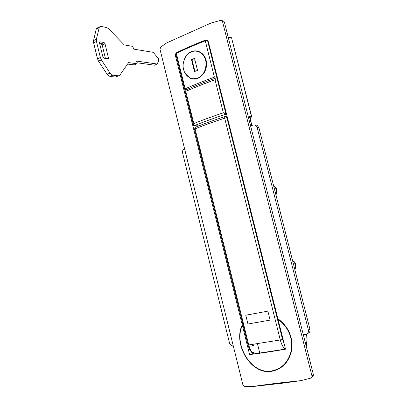 <?xml version="1.0" encoding="UTF-8"?>
<svg xmlns="http://www.w3.org/2000/svg" width="407" height="407" viewBox="0 0 407 407"><rect width="100%" height="100%" fill="white"/><g stroke="black" fill="none" stroke-linecap="round" stroke-linejoin="round"><path stroke-width="0.61" d="M254.227 344.139L253.286 345.808L251.267 344.581M249.613 354.568L242.389 325.452C233.491 343.137 250.147 373.947 270.721 371.098C281.715 369.2 288.624 362.128 291.437 349.878C292.735 337.301 288.253 327.07 278.001 319.19L285.526 349.181C272.329 351.495 260.358 353.291 249.613 354.568L285.5 349.084M257.422 343.661L259.737 352.95M283.145 365.979L281.008 367.18M278.001 319.19L278.363 319.022M242.389 325.452L243.121 325.132M193.172 78.8L198.682 77.986M206.196 67.959L206.288 61.269C205.56 57.346 203.495 54.355 200.081 52.289L197.12 51.313M191.524 59.666L194.541 58.389L197.532 70.375L194.505 71.617L191.524 59.666L194.999 60.226L192.012 59.743L194.928 71.444M194.602 58.649L192.012 59.743M103.887 58.201L102.946 57.077L99.461 42.71L99.537 41.936L99.908 41.799L104.05 42.496L104.981 43.625L108.435 57.855L108.348 58.644L108.003 58.776L103.887 58.201M105.423 58.415L102.157 44.963L101.226 43.839L99.669 43.585M137.164 63.217L136.935 63.746L128.592 62.597L119.826 75.188L118.437 75.819L112.739 75.183L110.043 73.107L101.379 59.854L100.356 57.499L96.464 41.433L96.383 39.23L99.41 26.923L100.89 26.404L106.685 27.534L108.491 28.648L124.277 44.938L132.677 46.362L133.71 49.125L153.276 52.335L158.496 58.745L158.837 60.073L157.255 64.031L136.64 61.091L137.164 63.217M157.255 64.031L154.543 65.201L137.052 62.759M118.554 75.824L115.603 77.055L109.89 76.44L107.183 74.374L98.525 61.167L97.502 58.822L93.62 42.796L93.544 40.598L96.215 29.156L96.596 28.312L97.721 27.757M134.361 64.881L127.564 64.077M270.116 320.111L267.872 311.146L245.757 315.222L247.944 324.018L270.116 320.111L247.944 324.018M253.302 353.917C250.692 351.775 248.942 348.784 248.041 344.943L248.743 344.958C249.827 349.053 251.48 352.019 253.703 353.856M285.048 349.155C282.972 347.237 281.385 344.174 280.286 339.967L282.504 339.321L284.203 343.905M184.554 148.697L184.524 148.708C182.921 149.496 182.28 150.916 182.595 152.971L229.492 342.943C230.092 344.81 231.252 345.802 232.972 345.919L233.277 345.884M255.031 125.025L256.924 125.142L258.867 127.523L309.941 329.283C310.282 331.446 309.524 332.824 307.661 333.419M258.867 127.523L257.148 127.483L255.199 125.091L253.149 125.025L250.585 125.911M303.317 334.707L306.033 334.274C307.957 333.72 308.75 332.331 308.414 330.102L309.941 329.283M257.148 127.483L308.414 330.102M198.865 125.87L193.9 125.743L193.513 125.249L193.788 123.575C202.625 120.05 212.474 116.458 223.331 112.8L226.546 114.138M217.399 77.686L216.514 77.778L215.044 79.747C204.273 83.633 194.521 87.5 185.785 91.351L184.89 90.507L185.104 90.288M191.265 51.943C185.999 53.693 181.832 62.5 183.455 68.752C184.213 72.868 186.421 75.936 190.079 77.956C192.786 79.08 195.355 79.126 197.787 78.103C203.658 75.142 206.374 69.765 205.942 61.971C205.367 57.702 203.251 54.446 199.603 52.203C196.667 50.85 193.89 50.763 191.265 51.943M183.898 60.735C185.165 56.39 187.602 53.373 191.193 51.689C194.114 50.488 197.003 50.585 199.868 51.984C202.92 53.612 204.996 56.283 206.1 59.992C207.514 68.559 204.767 74.679 197.853 78.363C195.172 79.406 192.603 79.36 190.135 78.225L185.45 73.82M175.809 53.933L176.363 53.393C184.976 49.166 194.617 44.974 205.286 40.822L207.57 40.466M186.696 89.581L184.58 89.26L185.154 88.812C193.885 84.936 203.627 81.049 214.392 77.147L217.18 76.821M276.526 370.044L275.346 370.08M251.75 125.509L249.41 116.239L251.933 125.442M250.203 118.59L251.414 116.336L231.634 38.095L251.623 116.407M166.661 42.918L210.984 23.051L166.661 42.918L160.602 47.161L160.017 49.389L242.852 384.64L244.429 386.319L251.806 386.65L282.896 383.155L300.915 380.647C282.015 382.534 265.649 384.534 251.806 386.65M222.95 20.874L223.662 21.062L224.364 22.059L222.517 21.586L221.744 20.559L220.487 20.406L210.984 23.051M300.915 380.647L310.917 378.083L311.787 377.345L311.971 376.007L313.487 374.989L312.434 376.994M242.267 324.954L175.529 56.018C175.264 54.431 175.687 53.281 176.801 52.564C185.317 48.382 194.836 44.236 205.362 40.135L207.204 40.227L208.394 41.804L277.869 318.676C288.395 326.556 293.045 336.915 291.829 349.761C289.026 362.276 282.026 369.505 270.828 371.454C249.852 374.359 232.997 342.806 242.267 324.954L242.999 324.633M192.653 78.734L192.725 79.014M222.517 21.586L311.971 376.007M224.364 22.059L313.487 374.989M99.501 41.997L99.908 41.799M101.226 43.839L104.05 42.496M102.157 44.963L104.981 43.625M106.792 58.608L108.435 57.855M96.215 29.156L99.033 27.768M93.544 40.598L96.383 39.23M93.62 42.796L96.464 41.433M97.502 58.822L100.356 57.499M98.525 61.167L101.379 59.854M107.183 74.374L110.043 73.107M109.89 76.44L112.739 75.183M115.603 77.055L118.437 75.819M134.168 64.967L136.935 63.746M225.102 116.529L226.078 116.611L226.918 117.75L282.504 339.321M227.472 117.832L224.679 118.188C213.792 121.734 203.927 125.28 195.09 128.831L195.324 127.284L195.808 127.091M194.5 129.222L195.09 128.831L248.743 344.958L280.286 339.967L224.679 118.188L224.74 116.636L227.208 116.773M225.01 116.55L224.74 116.636C213.929 120.172 204.126 123.723 195.324 127.284L194.495 129.202L248.041 344.943M255.342 353.474L251.714 351.724M275.829 194.531C277.279 191.158 276.582 188.4 273.733 186.253M292.679 261.101C295.584 263.41 296.291 266.203 294.8 269.475M226.119 114.118C214.224 118.076 203.525 121.952 194.027 125.758M225.997 114.097L216.85 77.625M223.331 112.8L215.044 79.747M193.788 123.575L185.785 91.351M207.524 40.456L216.626 76.745M205.286 40.822L214.392 77.147M176.363 53.393L185.154 88.812M306.191 346.108L306.97 340.074L306.619 334.116M228.215 37.322L231.634 38.095L230.927 37.52M249.41 116.239L251.628 116.422L250.646 118.422L250.183 118.529M276.231 370.161L274.221 370.431M176.801 52.564L177.737 52.722M175.529 56.018L176.363 56.156M205.362 40.135L206.848 40.446M253.378 345.757L252.605 345.879M200.081 52.289L199.603 52.203M108.053 58.781L108.348 58.644M99.41 26.923L96.596 28.312M136.961 63.746L134.346 64.901M256.924 125.142L255.199 125.091M275.91 194.861C278.052 191.127 277.309 188.202 273.687 186.08M294.836 269.627C296.83 265.237 296.077 262.276 292.592 260.75M184.88 90.39C194.246 86.192 204.792 81.985 216.514 77.778M193.513 125.249L184.89 90.507M184.58 89.26L175.804 53.897M306.792 334.045L307.112 340.211L306.242 346.306M228.103 36.879L231.278 37.602L231.888 38.324M221.744 20.559L223.662 21.062M270.828 371.454L271.627 370.986"/></g></svg>
